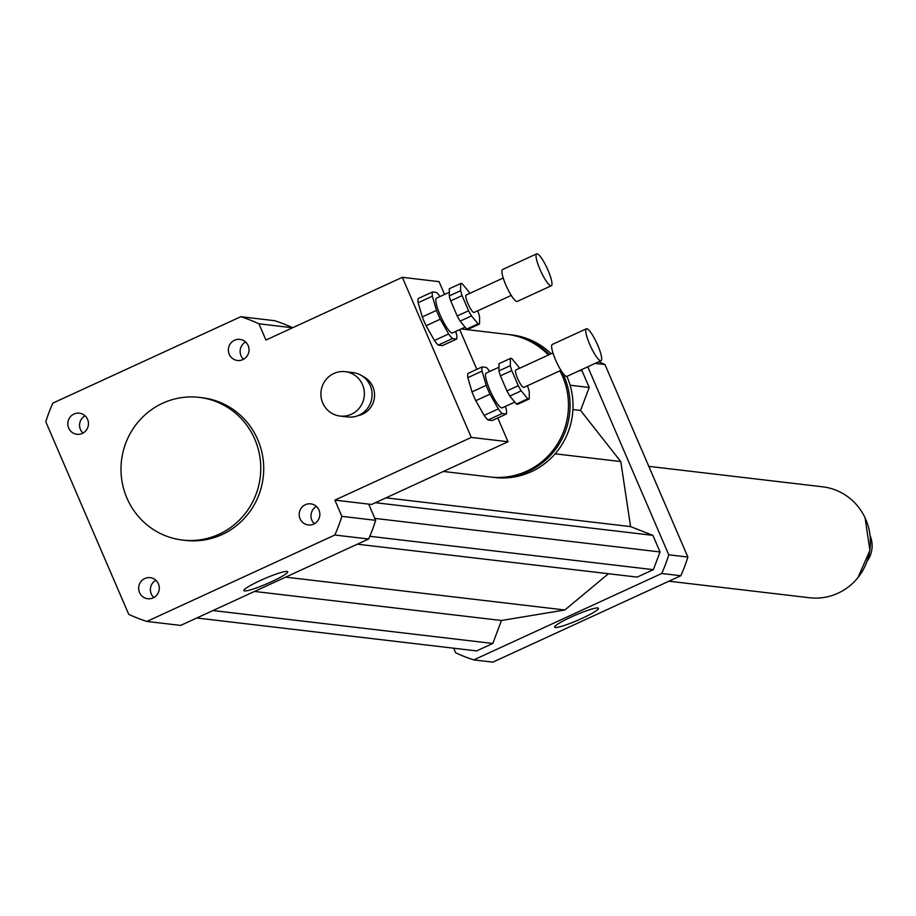 <?xml version="1.0" encoding="UTF-8"?>
<svg xmlns="http://www.w3.org/2000/svg" width="916" height="916" viewBox="0 0 916 916"><rect width="100%" height="100%" fill="white"/><g stroke="black" fill="none" stroke-linecap="round" stroke-linejoin="round"><path stroke-width="1.37" d="M82.303 433.417A10.603 10.316 96.7 0 1 67.887 422.539A10.603 10.316 96.7 0 1 88.348 422.116A10.603 10.316 96.7 0 1 82.303 433.417M85.028 415.807A10.603 10.316 -83.3 0 0 82.99 433.062M229.252 354.274A10.603 10.316 96.7 0 1 239.935 339.389A10.603 10.316 96.7 0 1 248.946 351.137A10.603 10.316 96.7 0 1 229.252 354.274M245.591 341.989A10.603 10.316 -83.3 0 0 243.564 359.255M305.36 504.716A10.603 10.316 96.7 0 1 319.776 515.605A10.603 10.316 96.7 0 1 299.314 516.017A10.603 10.316 96.7 0 1 305.36 504.716M316.421 506.456A10.603 10.316 -83.3 0 0 314.394 523.712M158.411 583.87A10.603 10.316 96.7 0 1 147.716 598.743A10.603 10.316 96.7 0 1 138.717 586.996A10.603 10.316 96.7 0 1 158.411 583.87M155.857 580.263A10.603 10.316 -83.3 0 0 153.819 597.53M287.063 571.401A23.862 2.828 -23.3 0 1 287.727 571.733A23.862 2.828 -23.3 0 1 266.922 583.767A23.862 2.828 -23.3 0 1 243.908 590.602A23.862 2.828 -23.3 0 1 262.503 579.53A23.862 2.828 -23.3 0 1 287.063 571.401M597.805 607.961A23.862 2.828 -23.3 0 1 598.48 608.293A23.862 2.828 -23.3 0 1 577.664 620.327A23.862 2.828 -23.3 0 1 554.649 627.162A23.862 2.828 -23.3 0 1 573.256 616.09A23.862 2.828 -23.3 0 1 597.805 607.961M322.753 403.017A22.339 21.732 96.7 0 1 325.169 380.69A22.339 21.732 96.7 0 1 345.252 371.678A22.339 21.732 96.7 0 1 364.225 396.41A22.339 21.732 96.7 0 1 340.031 416.059A22.339 21.732 96.7 0 1 322.753 403.017M345.252 371.678L352.969 372.594A22.339 21.732 96.7 0 1 371.942 397.315A22.339 21.732 96.7 0 1 347.748 416.975L340.031 416.059M362.633 376.27A20.747 20.186 96.7 0 1 358.007 415.635M461.195 328.947L506.972 334.34A71.814 69.856 96.7 0 1 548.432 355.019M559.905 370.82A71.814 69.856 96.7 0 1 556.447 445.542A71.814 69.856 96.7 0 1 490.186 476.984L443.344 471.465M507.785 334.432A71.814 69.856 96.7 0 1 508.586 334.523A71.814 69.856 96.7 0 1 549.417 354.561M562.092 372.091A71.814 69.856 96.7 0 1 557.718 446.241A71.814 69.856 96.7 0 1 491.812 477.167A71.814 69.856 96.7 0 1 490.999 477.076M508.586 334.523L511.529 334.867A71.814 69.856 96.7 0 1 551.18 353.748M566.901 376.384A71.814 69.856 96.7 0 1 559.413 448.382A71.814 69.856 96.7 0 1 494.743 477.511L491.812 477.167M292.593 327.768L258.942 323.806L265.926 340.031L402.33 277.319L439.062 281.647L444.581 294.437M459.729 329.623L476.835 369.343M497.777 417.959L508.014 441.741L471.282 437.424L402.33 277.319M471.282 437.424L334.878 500.125L371.61 504.453L508.014 441.741M334.878 500.125L341.863 516.349A159.59 155.239 96.7 0 1 334.832 535.024L146.858 621.437A159.59 155.239 96.7 0 1 128.721 614.327L45.8 421.795A159.59 155.239 96.7 0 1 52.83 403.12L240.805 316.707A159.59 155.239 96.7 0 1 258.942 323.806M368.667 504.098L375.652 520.322L341.863 516.349M126.946 498.121A71.814 69.856 96.7 0 1 134.744 426.341A71.814 69.856 96.7 0 1 199.287 397.395A71.814 69.856 96.7 0 1 260.27 476.881A71.814 69.856 96.7 0 1 182.502 540.051A71.814 69.856 96.7 0 1 126.946 498.121M199.287 397.395L202.218 397.75A71.814 69.856 96.7 0 1 263.213 477.236A71.814 69.856 96.7 0 1 185.433 540.394L182.502 540.051M240.805 316.707L274.594 320.68A159.59 155.239 96.7 0 1 292.651 327.745M375.652 520.322A159.59 155.239 96.7 0 1 368.621 538.997L180.647 625.41L146.858 621.437M368.621 538.997L334.832 535.024M453.66 648.219L455.63 652.787A159.59 155.239 -83.3 0 0 473.767 659.898L661.73 573.485A159.59 155.239 -83.3 0 0 668.76 554.81L587.786 366.778M357.343 544.184L637.17 577.103L653.371 569.66L660.047 551.947L652.902 535.356L630.586 526.608L620.773 461.55L580.561 410.448L589.206 387.479L582.072 370.888L580.332 370.213M196.78 617.991L476.606 650.91L492.808 643.467L501.453 620.498L564.863 609.987L608.43 573.725M473.767 659.898L492.865 662.142L680.828 575.729A159.59 155.239 -83.3 0 0 687.87 557.054L604.949 364.522A159.59 155.239 -83.3 0 0 598.698 361.763M661.73 573.485L680.828 575.729M668.76 554.81L687.87 557.054M595.205 363.377L604.949 364.522M652.902 535.356L375.4 502.701M630.586 526.608L385.991 497.835M660.047 551.947L374.816 518.387M653.371 569.66L369.801 536.295M564.863 609.987L285.643 577.137M620.773 461.55L555.13 453.821M582.072 370.888L579.507 370.591M589.206 387.479L570.107 385.224M580.561 410.448L572.924 409.555M501.453 620.498L254.534 591.45M492.808 643.467L212.981 610.548M867.257 560.993A25.534 24.835 -83.3 0 0 870.2 535.952M668.92 581.202L809.526 597.747A55.853 54.33 -83.3 0 0 837.991 593.213A55.853 54.33 -83.3 0 0 869.822 533.719A55.853 54.33 -83.3 0 0 822.579 486.808L648.803 466.358M478.06 323.852L466.691 329.084L460.13 321.127L471.5 315.905L478.06 323.852A22.339 4.454 -114.7 0 0 479.434 324.069A22.339 4.454 -114.7 0 0 479.526 324.024L479.572 316.856A22.339 4.454 -114.7 0 0 478.141 311.898L477.683 310.833M479.434 324.069L468.076 329.302A22.339 4.454 -114.7 0 0 468.156 329.256L479.343 324.115M469.759 293.395A22.339 4.454 -114.7 0 0 468.717 291.643L462.156 283.697A22.339 4.454 -114.7 0 0 460.771 283.479L449.413 288.7A22.339 4.454 -114.7 0 1 449.504 288.666M457.221 315.997L450.706 300.872L462.076 295.65L468.591 310.776L457.221 315.997A22.339 4.454 -114.7 0 0 460.13 321.127M449.275 295.925L449.321 288.746L460.691 283.525L460.634 290.693L449.275 295.925A22.339 4.454 -114.7 0 0 450.706 300.872M468.076 329.302A22.339 4.454 -114.7 0 1 466.691 329.084M462.076 295.65A22.339 4.454 -114.7 0 1 460.634 290.693M471.5 315.905A22.339 4.454 -114.7 0 1 468.591 310.776M440.012 296.532A27.125 5.404 -114.7 0 0 436.611 292.49L432.398 291.998L418.188 298.524A27.125 5.404 -114.7 0 0 418.154 302.704L432.363 296.177L436.485 310.41L422.276 316.936L418.154 302.704M426.077 325.741L440.287 319.215L448.634 333.939L434.424 340.477L426.077 325.741A27.125 5.404 -114.7 0 1 422.276 316.936M438.237 345.103L452.447 338.577L456.672 339.069L442.462 345.595L438.237 345.103A27.125 5.404 -114.7 0 1 434.424 340.477M456.672 339.069A27.125 5.404 -114.7 0 0 456.695 334.89L455.71 331.478M452.447 338.577A27.125 5.404 -114.7 0 1 448.634 333.939M432.363 296.177A27.125 5.404 -114.7 0 1 432.398 291.998M440.287 319.215A27.125 5.404 -114.7 0 1 436.485 310.41M465.099 327.149L452.527 332.932A19.156 3.813 -114.7 0 1 452.057 333A19.156 3.813 -114.7 0 1 440.585 316.066A19.156 3.813 -114.7 0 1 436.531 298.135L449.298 292.261M550.894 285.815A17.553 3.504 -114.7 0 1 540.383 270.3A17.553 3.504 -114.7 0 1 536.662 253.858A17.553 3.504 -114.7 0 1 547.173 268.342A17.553 3.504 -114.7 0 1 551.329 285.758A17.553 3.504 -114.7 0 1 550.894 285.815M551.329 285.758L517.231 301.433A17.553 3.504 -114.7 0 1 516.784 301.49A17.553 3.504 -114.7 0 1 506.273 285.975A17.553 3.504 -114.7 0 1 502.563 269.533L536.662 253.858M511.231 295.41L474.11 312.47A9.572 1.912 -114.7 0 1 473.87 312.505A9.572 1.912 -114.7 0 1 468.133 304.043A9.572 1.912 -114.7 0 1 466.107 295.078L503.228 278.006M527.765 398.792L516.395 404.013L509.834 396.067L521.204 390.834L527.765 398.792A22.339 4.454 -114.7 0 0 529.15 399.01A22.339 4.454 -114.7 0 0 529.23 398.964L529.288 391.785A22.339 4.454 -114.7 0 0 527.845 386.827L527.387 385.762M529.15 399.01L517.78 404.231A22.339 4.454 -114.7 0 0 517.872 404.185L529.059 399.044M519.475 368.324A22.339 4.454 -114.7 0 0 518.422 366.583L511.861 358.625A22.339 4.454 -114.7 0 0 510.487 358.408L499.117 363.629A22.339 4.454 -114.7 0 1 499.209 363.595M506.926 390.937L500.411 375.812L511.781 370.579L518.296 385.705L506.926 390.937A22.339 4.454 -114.7 0 0 509.834 396.067M498.98 370.854L499.025 363.675L510.395 358.454L510.349 365.633L498.98 370.854A22.339 4.454 -114.7 0 0 500.411 375.812M517.78 404.231A22.339 4.454 -114.7 0 1 516.395 404.013M511.781 370.579A22.339 4.454 -114.7 0 1 510.349 365.633M521.204 390.834A22.339 4.454 -114.7 0 1 518.296 385.705M489.716 371.461A27.125 5.404 -114.7 0 0 486.316 367.43L482.102 366.927L467.893 373.465A27.125 5.404 -114.7 0 0 467.858 377.644L482.068 371.106L486.201 385.338L471.992 391.876L467.858 377.644M475.782 400.681L489.991 394.143L498.338 408.88L484.129 415.406L475.782 400.681A27.125 5.404 -114.7 0 1 471.992 391.876M487.942 420.032L502.151 413.505L506.376 413.998L492.167 420.536L487.942 420.032A27.125 5.404 -114.7 0 1 484.129 415.406M506.376 413.998A27.125 5.404 -114.7 0 0 506.399 409.83L505.414 406.406M502.151 413.505A27.125 5.404 -114.7 0 1 498.338 408.88M482.068 371.106A27.125 5.404 -114.7 0 1 482.102 366.927M489.991 394.143A27.125 5.404 -114.7 0 1 486.201 385.338M514.803 402.09L502.231 407.86A19.156 3.813 -114.7 0 1 501.762 407.929A19.156 3.813 -114.7 0 1 490.289 391.006A19.156 3.813 -114.7 0 1 486.236 373.064L499.002 367.202M600.598 360.755A17.553 3.504 -114.7 0 1 590.087 345.229A17.553 3.504 -114.7 0 1 586.366 328.787A17.553 3.504 -114.7 0 1 596.877 343.282A17.553 3.504 -114.7 0 1 601.033 360.686A17.553 3.504 -114.7 0 1 600.598 360.755M601.033 360.686L566.935 376.373A17.553 3.504 -114.7 0 1 566.5 376.43A17.553 3.504 -114.7 0 1 555.989 360.915A17.553 3.504 -114.7 0 1 552.268 344.473L586.366 328.787M560.935 370.339L523.815 387.411A9.572 1.912 -114.7 0 1 523.574 387.445A9.572 1.912 -114.7 0 1 517.838 378.972A9.572 1.912 -114.7 0 1 515.811 370.007L552.932 352.946M865.082 517.849L869.902 550.379L858.063 577.435"/></g></svg>
